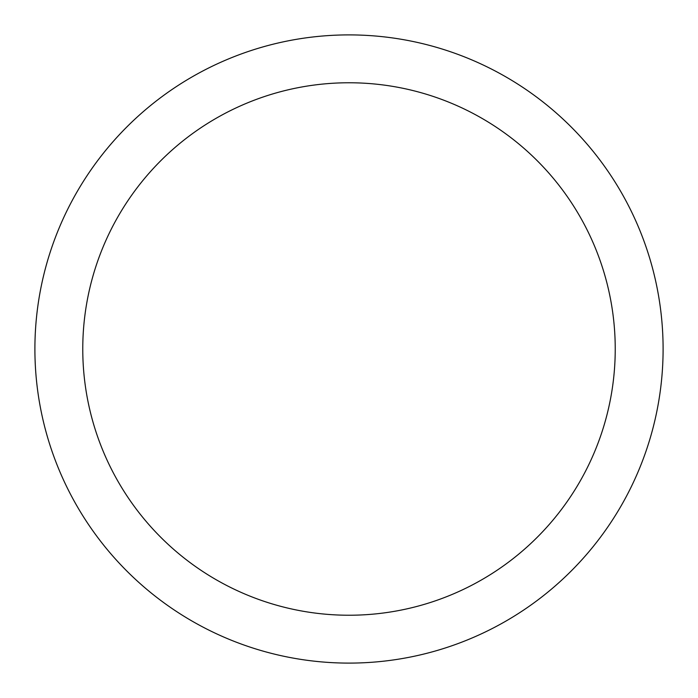 <?xml version="1.0" encoding="UTF-8"?>
<svg xmlns="http://www.w3.org/2000/svg" width="698" height="698" viewBox="0 0 698 698"><rect width="100%" height="100%" fill="white"/><g stroke="black" fill="none" stroke-linecap="round" stroke-linejoin="round"><path stroke-width="1.05" d="M615.235 349A266.235 266.235 0 0 0 349 82.765A266.235 266.235 0 0 0 82.765 349A266.235 266.235 0 0 0 349 615.235A266.235 266.235 0 0 0 615.235 349M34.9 349A314.1 314.1 0 0 1 349 34.9A314.1 314.1 0 0 1 663.1 349A314.1 314.1 0 0 1 349 663.1A314.1 314.1 0 0 1 34.9 349"/></g></svg>
